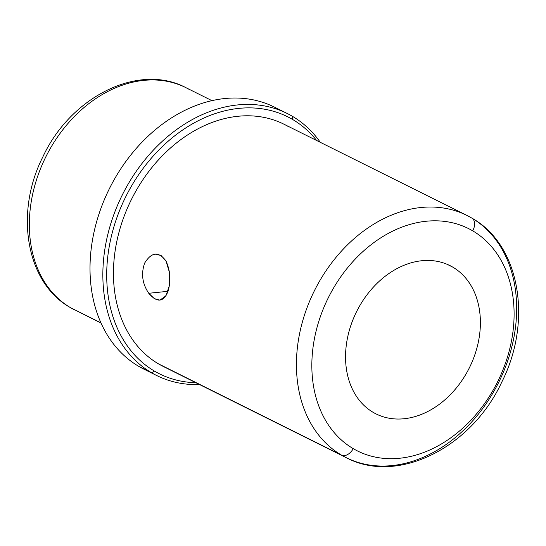 <?xml version="1.0" encoding="UTF-8"?>
<svg xmlns="http://www.w3.org/2000/svg" width="546" height="546" viewBox="0 0 546 546"><rect width="100%" height="100%" fill="white"/><g stroke="black" fill="none" stroke-linecap="round" stroke-linejoin="round"><path stroke-width="0.82" d="M168.031 291.311L148.751 293.277L168.031 291.311M155.221 254.102L161.172 255.583L165.984 260.988L169.485 272.536L169.369 285.551L165.964 295.816L159.889 300.129L154.286 298.607L148.751 293.277C157.084 302.928 163.493 302.327 167.977 291.475C171.055 280.944 170.393 270.782 165.984 260.988C158.743 251.228 151.645 251.897 144.704 263.001C140.923 273.601 142.274 283.695 148.751 293.277M373.15 412.346A82.849 63.002 -63.5 0 1 357.555 309.732A82.849 63.002 -63.5 0 1 449.938 265.595A82.849 63.002 -63.5 0 1 452.791 267.137L446.99 264.25L452.791 267.137A82.849 63.002 116.5 0 0 358.565 307.855A82.849 63.002 116.5 0 0 373.15 412.346A82.849 63.002 116.5 0 0 467.376 371.628A82.849 63.002 116.5 0 0 452.791 267.137A82.849 63.002 -63.5 0 1 468.379 369.751A82.849 63.002 -63.5 0 1 376.003 413.888A82.849 63.002 -63.5 0 1 373.15 412.346M190.192 89.981A124.276 94.499 116.5 0 0 185.92 87.667A124.276 94.499 116.5 0 0 47.345 153.876A124.276 94.499 116.5 0 0 70.734 307.794A11.05 7.166 120.4 0 1 70.461 307.644A11.05 7.166 -59.6 0 0 70.734 307.794A124.276 94.499 116.5 0 0 75.014 310.108A124.276 94.499 -63.5 0 1 70.734 307.794A124.276 94.499 -63.5 0 1 47.345 153.876A124.276 94.499 -63.5 0 1 185.92 87.667C138.309 62.408 70.448 97.065 42.82 156.968C14.476 212.715 25.901 282.855 70.461 307.644L101.037 323.089M100.935 322.85L70.734 307.794L100.935 322.85M279.463 109.842L282.064 111.131L279.463 109.842A146.369 111.302 -63.5 0 1 280.712 110.585A146.369 111.302 116.5 0 0 279.463 109.842A146.369 111.302 116.5 0 0 113.002 181.77A146.369 111.302 116.5 0 0 138.766 366.366A146.369 111.302 116.5 0 0 149.017 371.478M156.647 375.498L143.803 369.096A146.369 111.302 -63.5 0 1 138.766 366.366L151.611 372.768A146.369 111.302 116.5 0 0 156.647 375.498A146.369 111.302 116.5 0 0 199.536 384.541A146.369 111.302 -63.5 0 1 151.611 372.768L138.766 366.366A146.369 111.302 -63.5 0 1 111.22 185.087A146.369 111.302 -63.5 0 1 274.426 107.112L287.271 113.513A146.369 111.302 116.5 0 0 124.065 191.489A146.369 111.302 116.5 0 0 151.611 372.768L154.545 371.15A143.612 109.2 116.5 0 0 195.891 382.726A143.612 109.2 -63.5 0 1 154.545 371.15L151.611 372.768A146.369 111.302 -63.5 0 1 125.839 188.172A146.369 111.302 -63.5 0 1 292.308 116.243A146.369 111.302 116.5 0 0 287.271 113.513M320.304 142.329A146.369 111.302 116.5 0 0 292.308 116.243A146.369 111.302 -63.5 0 1 320.304 142.329M316.66 140.513A143.612 109.2 116.5 0 0 292.581 119.465L292.308 116.243L292.581 119.465A143.612 109.2 116.5 0 0 129.259 190.035A143.612 109.2 116.5 0 0 154.545 371.15A143.612 109.2 -63.5 0 1 129.259 190.035A143.612 109.2 -63.5 0 1 292.581 119.465A143.612 109.2 -63.5 0 1 316.66 140.513M288.602 126.72A135.326 102.901 116.5 0 0 134.698 193.223A135.326 102.901 116.5 0 0 158.524 363.889L341.509 455.125A135.326 102.901 116.5 0 0 346.164 457.65A135.326 102.901 116.5 0 0 497.058 385.558A135.326 102.901 116.5 0 0 471.587 217.956A11.05 7.166 120.4 0 1 471.867 218.107A11.05 7.166 -59.6 0 0 471.587 217.956A135.326 102.901 116.5 0 0 466.932 215.438A135.326 102.901 116.5 0 0 316.045 287.524A135.326 102.901 116.5 0 0 341.509 455.125A11.05 7.166 -59.6 0 0 353.242 448.648A124.276 94.499 116.5 0 0 494.58 387.571A124.276 94.499 116.5 0 0 472.7 230.842A11.05 7.166 -59.6 0 0 471.867 218.107A11.05 7.166 120.4 0 1 472.7 230.842A124.276 94.499 116.5 0 0 331.361 291.912A124.276 94.499 116.5 0 0 353.242 448.648A11.05 7.166 120.4 0 1 341.509 455.125A135.326 102.901 -63.5 0 1 316.045 287.524A135.326 102.901 -63.5 0 1 466.932 215.438L471.867 218.107C520.202 244.963 532.671 321.307 501.774 382.084C471.655 447.386 397.775 485.073 346.164 457.65A135.326 102.901 -63.5 0 1 341.509 455.125L158.524 363.889A135.326 102.901 -63.5 0 1 133.06 196.294A135.326 102.901 -63.5 0 1 283.947 124.201L466.932 215.438M346.164 457.65L163.179 366.414A135.326 102.901 -63.5 0 1 158.524 363.889M353.242 448.648A124.276 94.499 -63.5 0 1 331.361 291.912A124.276 94.499 -63.5 0 1 472.7 230.842A124.276 94.499 -63.5 0 1 494.58 387.571A124.276 94.499 -63.5 0 1 353.242 448.648M185.92 87.667L211.95 100.648"/></g></svg>
